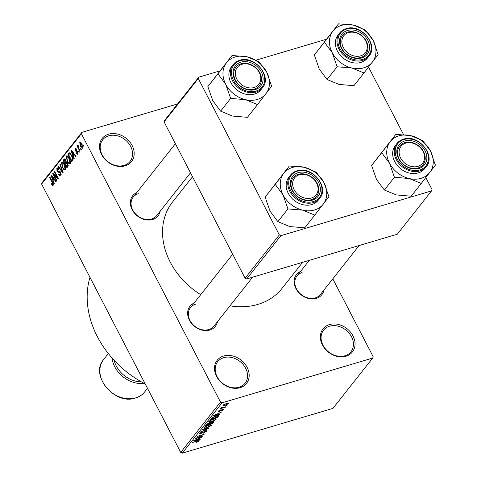 <?xml version="1.0" encoding="UTF-8"?>
<svg xmlns="http://www.w3.org/2000/svg" width="477" height="477" viewBox="0 0 477 477"><rect width="100%" height="100%" fill="white"/><g stroke="black" fill="none" stroke-linecap="round" stroke-linejoin="round"><path stroke-width="0.72" d="M108.631 134.168A18.675 14.954 -141.7 0 1 132.111 145.479A18.675 14.954 -141.7 0 1 125.057 165.865A18.675 14.954 -141.7 0 1 101.577 154.554A18.675 14.954 -141.7 0 1 108.631 134.168M124.05 165.394A17.428 13.958 38.3 0 0 130.054 161.411A17.428 13.958 38.3 0 0 128.224 142.754A17.428 13.958 38.3 0 0 108.714 135.814A17.428 13.958 38.3 0 0 102.71 139.797A17.428 13.958 38.3 0 0 104.541 158.453A17.428 13.958 38.3 0 0 124.05 165.394M223.63 356.027A18.675 14.954 -141.7 0 1 247.116 367.338A18.675 14.954 -141.7 0 1 240.056 387.723A18.675 14.954 -141.7 0 1 216.576 376.413A18.675 14.954 -141.7 0 1 223.63 356.027M239.049 387.246A17.428 13.958 38.3 0 0 245.053 383.269A17.428 13.958 38.3 0 0 243.222 364.613A17.428 13.958 38.3 0 0 223.713 357.667A17.428 13.958 38.3 0 0 217.709 361.649A17.428 13.958 38.3 0 0 219.539 380.306A17.428 13.958 38.3 0 0 239.049 387.246M329.494 324.569A18.675 14.954 -141.7 0 1 352.98 335.88A18.675 14.954 -141.7 0 1 345.926 356.265A18.675 14.954 -141.7 0 1 322.44 344.954A18.675 14.954 -141.7 0 1 329.494 324.569M344.913 355.794A17.428 13.958 38.3 0 0 350.923 351.811A17.428 13.958 38.3 0 0 349.086 333.155A17.428 13.958 38.3 0 0 329.583 326.208A17.428 13.958 38.3 0 0 323.573 330.191A17.428 13.958 38.3 0 0 325.409 348.848A17.428 13.958 38.3 0 0 344.913 355.794M323.966 290.004A16.182 12.957 -141.7 0 1 316.275 298.381A16.182 12.957 -141.7 0 1 296.366 289.384A16.182 12.957 -141.7 0 1 300.528 271.473M302.12 272.558A14.942 11.961 38.3 0 0 296.974 275.968A14.942 11.961 38.3 0 0 298.548 291.96A14.942 11.961 38.3 0 0 315.267 297.91A14.942 11.961 38.3 0 0 320.413 294.5L359.103 245.548M217.488 321.641A16.182 12.957 -141.7 0 1 209.797 330.024A16.182 12.957 -141.7 0 1 189.888 321.027A16.182 12.957 -141.7 0 1 194.05 303.116M195.648 304.195A14.942 11.961 38.3 0 0 190.496 307.611A14.942 11.961 38.3 0 0 192.07 323.603A14.942 11.961 38.3 0 0 208.789 329.553A14.942 11.961 38.3 0 0 213.934 326.137L252.625 277.185M160.212 211.138A16.182 12.957 -141.7 0 1 152.515 219.515A16.182 12.957 -141.7 0 1 132.606 210.518A16.182 12.957 -141.7 0 1 136.768 192.607M138.366 193.692A14.942 11.961 38.3 0 0 133.214 197.102A14.942 11.961 38.3 0 0 134.788 213.094A14.942 11.961 38.3 0 0 151.507 219.044A14.942 11.961 38.3 0 0 156.659 215.634L190.484 172.835M145.217 383.937A92.127 73.768 -141.7 0 1 89.968 277.346M302.615 262.332L281.973 288.448A69.72 55.821 -141.7 0 1 257.944 304.38A69.72 55.821 -141.7 0 1 229.98 305.84M200.722 294.673A69.72 55.821 -141.7 0 1 172.579 201.986L192.517 176.758M80.804 148.46L81.352 149.516L81.054 149.891L80.512 148.83L80.804 148.46M78.729 148.216L80.172 151.006L79.88 151.376L77.089 145.998L77.387 145.628L77.829 146.487L77.685 145.086L78.115 145.02L78.729 148.216M78.783 151.012L79.331 152.068L79.039 152.443L78.49 151.388L78.783 151.012M77.912 154.023L76.302 153.206L76.547 152.735L77.536 153.23L77.501 151.895L75.145 150.845L75.014 148.472L76.493 149.146L76.248 149.611L75.426 149.223L75.384 150.362L77.727 151.388L77.912 154.023L77.602 154.262M78.192 153.123L77.34 153.379L78.192 153.034M77.703 151.346L76.487 151.65M75.706 148.264L75.336 148.234M76.32 148.878L75.426 149.223M75.712 150.684L76.421 150.493M73.327 156.009L74.215 158.543L73.911 158.93L70.972 150.404L71.282 150.011L76.052 156.217L75.748 156.611L74.346 154.721L73.327 156.009M70.256 163.712L68.813 163.617L67.209 161.453L66.327 156.122C67.382 155.585 68.42 156.373 69.433 158.489L70.518 161.512L70.256 163.712L69.875 163.993M67.197 155.86L66.714 155.842M65.427 169.83L63.978 169.734L62.374 167.57L61.491 162.24C62.553 161.703 63.584 162.49 64.598 164.607L65.683 167.63L65.427 169.83L65.039 170.11M62.362 161.977L61.879 161.959M53.15 185.35L52.422 185.416L51.319 183.854L51.564 183.383L52.72 184.474L52.744 183.514L49.644 177.39L49.936 177.021L52.536 182.035L53.15 185.35L52.422 185.416L53.269 185.159M53.376 184.331L52.589 184.563L53.37 184.277M81.382 133.733L41.612 184.056L42.077 182.697L81.853 132.373L81.382 133.733L220.481 402.075L222.043 402.826L372.698 358.06L373.169 356.701L332.803 278.824M41.612 184.056L180.705 452.399L220.481 402.075M53.484 181.117L54.372 183.651L54.062 184.039L51.128 175.512L51.433 175.119L56.208 181.326L55.898 181.719L54.497 179.829L53.484 181.117M53.77 174.612L56.841 180.533L56.542 180.902L52.709 173.509L53.025 173.109L57.341 177.468L54.265 171.541L54.563 171.165L58.397 178.559L58.081 178.964L53.77 174.612L54.342 174.439M60.806 175.667C60.09 176.317 59.333 175.894 58.54 174.403L58.784 173.938L60.382 174.773L60.323 172.752L57.031 171.237L56.823 168.148L57.222 167.856L58.85 169.234L58.605 169.705L57.276 169.001L57.341 170.885L57.824 171.523L59.255 171.171L60.615 172.364L60.806 175.667L60.376 175.989M61.169 174.671L60.084 174.987L61.175 174.534M60.287 171.821L58.623 172.364M58.409 168.536L57.276 169.001M57.824 171.523L59.255 171.171M60.209 164.022L63.119 172.585L62.833 172.948L58.122 166.658L58.427 166.27L62.511 171.923L59.899 164.41L60.209 164.022M64.866 158.954L64.013 159.211L65.784 160.045L66.267 162.001L67.615 163.307L67.841 166.61L66.929 167.761L63.095 160.367L64.425 158.883M71.8 155.407C72.969 157.416 73.243 159.127 72.629 160.552L71.765 161.643L67.931 154.25L69.29 152.753L71.8 155.407M82.64 148.043C81.865 148.454 81.114 147.87 80.374 146.296L79.754 142.474C80.512 142.057 81.257 142.623 81.99 144.167L82.64 148.043L82.348 148.258M80.404 142.283L80.041 142.265M83.576 144.948L84.125 146.004L83.833 146.379L83.284 145.324L83.576 144.948M226.152 405.516L227.171 405.212L226.152 405.516M223.308 407.501L225.991 406.702L225.699 407.072L220.517 408.61L221.638 407.996L221.066 407.823L221.626 407.388L222.282 407.275L221.978 407.573L222.3 407.746L223.308 407.501M221.4 407.537L221.638 407.996L221.066 407.823M221.859 407.346L222.3 407.746M224.13 408.068L225.15 407.763L224.13 408.068M222.813 409.194L223.773 409.594L221.394 411.001L223.057 409.791L222.646 409.528L219.211 411.603L218.394 411.204L220.559 409.904L219.146 410.971L219.396 411.263L222.813 409.194M223.94 409.159L223.773 409.594L223.492 409.045M223.057 409.791L222.52 409.284M218.233 411.627L218.394 411.204M218.985 410.667L219.396 411.263M218.162 414.549L220.034 414.239L219.73 414.626L213.499 415.61L221.871 411.913L219.181 413.261L218.162 414.549L217.911 414.06M215.729 418.526L216.123 419.283L214.155 420.684L211.424 421.775C209.337 422.455 208.467 422.348 208.813 421.453L213.607 418.931L215.872 418.538L216.123 419.283L215.872 418.538M208.628 422.002L208.813 421.453M210.894 424.643L211.287 425.401L209.32 426.802L206.589 427.893C204.502 428.573 203.631 428.465 203.977 427.571L208.771 425.049L211.037 424.655L211.287 425.401L211.037 424.655M203.792 428.119L203.977 427.571M198.772 440.456L199.016 440.921L198.05 441.654L196.154 442.388L198.193 441.153L197.973 440.915L192.165 442.596L197.299 440.79C198.67 440.313 199.243 440.354 199.016 440.921L199.147 440.557M198.193 441.153L197.83 440.641M222.043 402.826L182.268 453.15L332.928 408.384L372.698 358.06M198.319 439.657L200.191 439.347L199.881 439.734L193.65 440.718L202.027 437.021L199.332 438.369L198.319 439.657L198.062 439.168M196.953 437.922L202.659 436.222L195.236 438.715L202.504 435.048L197.084 436.372L204.216 434.255L196.846 437.707M205.861 431.452L205.235 431.059L200.418 433.957L199.303 433.48L202.32 431.727L200.143 433.217L200.739 433.581L201.556 433.247L205.521 430.695L206.887 430.671L206.666 431.238L203.285 433.188L205.861 431.452L205.796 430.618M199.112 433.987L199.303 433.48M199.958 432.866L200 433.593L199.72 433.056M202.737 429.228L208.938 428.28L200.65 431.864L207.942 428.734L202.427 429.616L202.737 429.228M212.462 421.793L213.923 421.71L212.748 423.457L205.623 425.573L206.535 424.417L209.141 422.861L210.315 422.819L212.462 421.793M215.956 415.908L218.699 415.616L217.584 417.339L210.458 419.456L211.877 417.786L215.956 415.908M226.587 403.393C228.125 402.874 228.769 402.952 228.501 403.614L225.001 405.45C223.486 405.945 222.866 405.867 223.135 405.212L226.587 403.393M228.644 403.202L228.501 403.614L228.215 403.053M222.997 405.617L223.135 405.212M81.853 132.373L177.623 103.914M368.542 67.066L403.524 134.556M425.824 177.575L432.019 189.53L431.548 190.889L280.893 235.656L246.669 278.956L397.323 234.189L431.548 190.889M164.058 121.844L164.529 120.49L198.748 77.185L198.283 78.544L164.058 121.844L245.106 278.204L279.325 234.899L280.893 235.656M198.283 78.544L279.325 234.899M198.748 77.185L219.921 70.894M256.143 60.132L326.399 39.257M246.669 278.956L245.106 278.204M182.268 453.15L180.705 452.399M199.72 439.424L199.881 439.734M195.785 440.044L197.585 439.776L198.402 438.739L194.568 440.277L195.785 440.044M206.302 430.528L206.666 431.238M208.497 428.346L208.646 428.644M204.627 426.963L204.669 427.738L204.377 427.165M206.607 425.842L204.812 427.32C204.561 428 205.259 428.066 206.893 427.517L210.452 425.651L210.297 424.685M208.33 425.18L206.72 426.062M210.452 425.651C210.697 424.977 210.029 424.906 208.455 425.424M212.498 422.968L212.748 423.457M206.499 424.47L206.75 424.953L208.878 424.321L209.671 423.254L209.463 422.777M208.837 422.962L206.75 424.953M209.671 423.254L208.962 423.2M209.457 423.588L209.713 424.077L212.211 423.332L213.046 422.187L212.82 421.692M209.963 422.705L210.291 423.337L209.713 424.077M212.05 421.924L210.291 423.337M213.046 422.187L212.176 422.163M212.796 421.698L212.986 422.067M209.463 420.845L209.504 421.62L209.212 421.048M211.442 419.724L209.647 421.203C209.397 421.883 210.095 421.948 211.728 421.4L215.288 419.533L215.133 418.567M213.165 419.062L211.555 419.945M215.288 419.533C215.532 418.86 214.865 418.788 213.291 419.307M218.043 415.467L218.448 416.248M217.333 416.85L217.584 417.339M211.585 418.836L217.047 417.214L217.572 416.546L217.273 415.914L212.664 417.608L211.585 418.836L211.335 418.353M211.895 417.774L212.104 418.18M217.113 415.604L217.572 416.546M219.563 414.316L219.73 414.626M215.628 414.936L217.429 414.668L218.245 413.631L214.417 415.169L215.628 414.936M219.044 411.287L219.211 411.603M223.707 404.693L223.796 405.229L223.57 404.794M226.217 403.506L223.868 404.997L225.287 405.08L227.767 403.822L227.601 403.131M227.767 403.822L226.342 403.751M51.754 183.723L51.319 183.854M53.15 183.395L52.744 183.514M50.067 177.265L49.644 177.39M51.623 175.363L51.128 175.512M54.956 179.698L54.497 179.829M52.291 177.629L53.132 180.127L53.955 179.096L51.701 176.061L52.291 177.629M54.885 179.608L53.132 180.127M52.071 175.947L51.701 176.061M54.39 178.964L53.955 179.096M53.257 173.342L52.709 173.509M57.765 177.343L57.341 177.468M54.688 171.416L54.265 171.541M58.987 174.272L58.54 174.403M60.74 172.626L60.323 172.752M57.467 171.106L57.031 171.237M57.681 167.892L56.823 168.148M58.605 166.515L58.122 166.658M62.857 171.821L62.511 171.923M60.299 164.291L59.899 164.41M65.701 169.222L63.978 169.734M62.797 167.439L62.374 167.57M61.944 163.098L62.672 167.206C63.423 168.78 64.186 169.365 64.973 168.965L64.288 164.953L63.298 163.438L61.944 163.098L63.244 162.597M63.811 163.289L63.298 163.438M64.711 164.827L64.288 164.953M65.766 168.733L64.687 169.174L65.76 168.852M64.633 159.914L63.095 160.367M63.84 160.862L64.985 163.068L65.808 161.906L65.552 160.54L64.353 160.212L63.84 160.862M67.06 162.454L64.985 163.068M65.522 159.604L64.353 160.212M65.957 160.421L65.552 160.54M66.273 161.769L65.808 161.906M65.432 163.933L66.774 166.527L67.656 165.257L67.323 163.683L66.011 163.2L65.432 163.933M68.122 166.127L66.774 166.527M67.203 162.633L66.011 163.2M67.74 163.557L67.323 163.683M68.211 165.096L67.656 165.257M68.235 165.489L67.4 165.74M70.536 163.104L68.813 163.617M67.633 161.321L67.209 161.453M66.78 156.981L67.507 161.089C68.259 162.663 69.022 163.247 69.809 162.848L69.123 158.835L68.133 157.321L66.78 156.981L68.08 156.48M68.646 157.172L68.133 157.321M69.547 158.71L69.123 158.835M70.602 162.615L69.523 163.056L70.596 162.735M69.487 153.791L67.931 154.25M68.676 154.745L71.61 160.409L72.14 159.741L72.325 157.726L71.502 155.77L69.69 153.701L68.676 154.745M72.921 160.022L71.61 160.409M69.63 153.713L70.53 153.445L69.195 154.083M71.926 155.645L71.502 155.77M72.725 157.607L72.325 157.726M73.029 159.473L72.14 159.741M71.467 150.255L70.972 150.404M74.8 154.59L74.346 154.721M72.134 152.521L72.981 155.019L73.798 153.988L71.544 150.953L72.134 152.521M74.734 154.5L72.981 155.019M71.92 150.839L71.544 150.953M74.233 153.856L73.798 153.988M76.767 153.063L76.302 153.206M77.906 151.775L77.501 151.895M75.688 150.678L75.145 150.845M78.914 151.263L78.49 151.388M77.512 145.873L77.089 145.998M80.929 148.705L80.512 148.83M80.804 146.171L80.374 146.296M80.142 143.249L80.673 145.92L82.253 147.268L81.722 144.591L80.142 143.249L81.168 142.873M82.139 144.465L81.722 144.591M82.903 147.071L82.074 147.393L82.903 147.149M83.708 145.199L83.284 145.324M299.329 174.761A13.696 10.965 38.3 0 0 294.154 189.715A13.696 10.965 38.3 0 0 311.374 198.009A13.696 10.965 38.3 0 0 316.549 183.055A13.696 10.965 38.3 0 0 299.329 174.761M311.463 199.648A14.942 11.961 -141.7 0 1 294.738 193.698A14.942 11.961 -141.7 0 1 293.17 177.706A14.942 11.961 -141.7 0 1 298.316 174.29A14.942 11.961 -141.7 0 1 315.041 180.24A14.942 11.961 -141.7 0 1 316.609 196.232A14.942 11.961 -141.7 0 1 311.463 199.648A14.942 11.961 38.3 0 0 316.609 196.232A14.942 11.961 38.3 0 0 315.041 180.24A14.942 11.961 38.3 0 0 298.316 174.29A14.942 11.961 38.3 0 0 293.17 177.706A14.942 11.961 38.3 0 0 294.738 193.698A14.942 11.961 38.3 0 0 311.463 199.648M314.79 215.097L304.72 227.839L289.855 226.569L277.87 221.65L287.935 208.914L302.806 210.184L314.79 215.097L328.915 196.733L323.99 182.637L316.185 172.185L304.201 167.266L289.336 165.996L283.714 173.354A25.054 20.064 -141.7 0 1 292.479 167.463A25.054 20.064 -141.7 0 1 304.201 167.266A25.054 20.064 -141.7 0 1 323.99 182.637A25.054 20.064 -141.7 0 1 323.293 204.096A25.054 20.064 -141.7 0 1 302.806 210.184A25.054 20.064 -141.7 0 1 283.016 194.813L287.935 208.914M298.232 172.65A16.182 12.957 -141.7 0 1 318.582 182.452A16.182 12.957 -141.7 0 1 312.471 200.119A16.182 12.957 -141.7 0 1 292.121 190.317A16.182 12.957 -141.7 0 1 298.232 172.65M319.727 198.319C329.822 187.181 311.702 165.412 296.974 170.808L290.421 175.154L288.853 177.146A18.675 14.954 38.3 0 0 290.815 197.132A18.675 14.954 38.3 0 0 311.714 204.573A18.675 14.954 38.3 0 0 318.153 200.304L319.727 198.319A18.675 14.954 -141.7 0 1 313.288 202.582A18.675 14.954 -141.7 0 1 292.389 195.147A18.675 14.954 -141.7 0 1 290.421 175.154A18.675 14.954 -141.7 0 1 296.861 170.891M277.87 221.65L270.065 211.198L265.14 197.102L289.336 165.996M265.14 197.102L275.211 184.36L283.016 194.813A25.054 20.064 38.3 0 1 283.714 173.354L275.211 184.36M242.048 64.258A13.696 10.965 38.3 0 0 236.872 79.206A13.696 10.965 38.3 0 0 254.092 87.5A13.696 10.965 38.3 0 0 259.267 72.552A13.696 10.965 38.3 0 0 242.048 64.258M254.181 89.139A14.942 11.961 -141.7 0 1 237.463 83.189A14.942 11.961 -141.7 0 1 235.888 67.197A14.942 11.961 -141.7 0 1 241.034 63.787A14.942 11.961 -141.7 0 1 257.759 69.737A14.942 11.961 -141.7 0 1 259.327 85.729A14.942 11.961 -141.7 0 1 254.181 89.139A14.942 11.961 38.3 0 0 259.327 85.729A14.942 11.961 38.3 0 0 257.759 69.737A14.942 11.961 38.3 0 0 241.034 63.787A14.942 11.961 38.3 0 0 235.888 67.197A14.942 11.961 38.3 0 0 237.463 83.189A14.942 11.961 38.3 0 0 254.181 89.139M257.508 104.594L247.438 117.336L232.573 116.06L220.589 111.147L230.659 98.405L245.524 99.675L257.508 104.594L271.634 86.23L266.709 72.134L258.904 61.676L246.919 56.763L232.055 55.487L226.432 62.851A25.054 20.064 -141.7 0 1 235.197 56.954A25.054 20.064 -141.7 0 1 246.919 56.763A25.054 20.064 -141.7 0 1 266.709 72.134A25.054 20.064 -141.7 0 1 266.011 93.587A25.054 20.064 -141.7 0 1 245.524 99.675A25.054 20.064 -141.7 0 1 225.734 84.31L230.659 98.405M240.951 62.147A16.182 12.957 -141.7 0 1 261.307 71.949A16.182 12.957 -141.7 0 1 255.189 89.61A16.182 12.957 -141.7 0 1 234.839 79.814A16.182 12.957 -141.7 0 1 240.951 62.147M262.445 87.81C272.54 76.678 254.42 54.903 239.692 60.299L233.14 64.651L231.572 66.637A18.675 14.954 38.3 0 0 233.533 86.629A18.675 14.954 38.3 0 0 254.438 94.064A18.675 14.954 38.3 0 0 260.871 89.801L262.445 87.81A18.675 14.954 -141.7 0 1 256.006 92.079A18.675 14.954 -141.7 0 1 235.107 84.638A18.675 14.954 -141.7 0 1 233.14 64.651A18.675 14.954 -141.7 0 1 239.579 60.382M220.589 111.147L212.784 100.689L207.859 86.593L232.055 55.487M207.859 86.593L217.929 73.852L225.734 84.31A25.054 20.064 38.3 0 1 226.432 62.851L217.929 73.852M417.852 166.366A13.696 10.965 38.3 0 0 423.027 151.418A13.696 10.965 38.3 0 0 405.808 143.124A13.696 10.965 38.3 0 0 400.632 158.072A13.696 10.965 38.3 0 0 417.852 166.366M404.794 142.653A14.942 11.961 -141.7 0 1 421.513 148.603A14.942 11.961 -141.7 0 1 423.087 164.595A14.942 11.961 -141.7 0 1 417.935 168.005A14.942 11.961 -141.7 0 1 401.217 162.061A14.942 11.961 -141.7 0 1 399.648 146.069A14.942 11.961 -141.7 0 1 404.794 142.653A14.942 11.961 38.3 0 0 399.648 146.069A14.942 11.961 38.3 0 0 401.217 162.061A14.942 11.961 38.3 0 0 417.935 168.005A14.942 11.961 38.3 0 0 423.087 164.595A14.942 11.961 38.3 0 0 421.513 148.603A14.942 11.961 38.3 0 0 404.794 142.653M429.771 172.453A25.054 20.064 -141.7 0 1 421 178.35A25.054 20.064 -141.7 0 1 409.278 178.547L421.269 183.46L435.388 165.096L430.469 151L422.664 140.542L410.679 135.629L395.815 134.353L381.689 152.718L389.494 163.176L394.413 177.271L409.278 178.547A25.054 20.064 -141.7 0 1 389.494 163.176A25.054 20.064 -141.7 0 1 390.192 141.717A25.054 20.064 -141.7 0 1 410.679 135.629A25.054 20.064 -141.7 0 1 430.469 151A25.054 20.064 38.3 0 1 429.771 172.453M418.949 168.482A16.182 12.957 -141.7 0 1 398.593 158.68A16.182 12.957 -141.7 0 1 404.711 141.013A16.182 12.957 -141.7 0 1 425.061 150.815A16.182 12.957 -141.7 0 1 418.949 168.482M426.205 166.676C436.3 155.544 418.18 133.769 403.453 139.165L396.9 143.517L395.326 145.509A18.675 14.954 38.3 0 0 397.293 165.495A18.675 14.954 38.3 0 0 418.192 172.93A18.675 14.954 38.3 0 0 424.631 168.667L426.205 166.676A18.675 14.954 -141.7 0 1 419.766 170.945A18.675 14.954 -141.7 0 1 398.867 163.504A18.675 14.954 -141.7 0 1 396.9 143.517A18.675 14.954 -141.7 0 1 403.339 139.248M394.413 177.271L384.343 190.013L396.333 194.926L411.198 196.202L421.269 183.46M384.343 190.013L376.544 179.561L371.619 165.459L381.689 152.718M371.619 165.459L395.815 134.353M360.57 55.863A13.696 10.965 38.3 0 0 365.746 40.915A13.696 10.965 38.3 0 0 348.526 32.621A13.696 10.965 38.3 0 0 343.351 47.569A13.696 10.965 38.3 0 0 360.57 55.863M347.512 32.15A14.942 11.961 -141.7 0 1 364.237 38.094A14.942 11.961 -141.7 0 1 365.805 54.086A14.942 11.961 -141.7 0 1 360.66 57.502A14.942 11.961 -141.7 0 1 343.935 51.552A14.942 11.961 -141.7 0 1 342.367 35.56A14.942 11.961 -141.7 0 1 347.512 32.15A14.942 11.961 38.3 0 0 342.367 35.56A14.942 11.961 38.3 0 0 343.935 51.552A14.942 11.961 38.3 0 0 360.66 57.502A14.942 11.961 38.3 0 0 365.805 54.086A14.942 11.961 38.3 0 0 364.237 38.094A14.942 11.961 38.3 0 0 347.512 32.15M372.489 61.95A25.054 20.064 -141.7 0 1 363.718 67.841A25.054 20.064 -141.7 0 1 352.002 68.038L363.987 72.957L378.112 54.593L373.187 40.491L365.382 30.039L353.397 25.12L338.533 23.85L324.408 42.214L332.213 52.667L337.132 66.768L352.002 68.038A25.054 20.064 -141.7 0 1 332.213 52.667A25.054 20.064 -141.7 0 1 332.91 31.208A25.054 20.064 -141.7 0 1 353.397 25.12A25.054 20.064 -141.7 0 1 373.187 40.491A25.054 20.064 38.3 0 1 372.489 61.95M361.667 57.973A16.182 12.957 -141.7 0 1 341.317 48.171A16.182 12.957 -141.7 0 1 347.429 30.504A16.182 12.957 -141.7 0 1 367.785 40.306A16.182 12.957 -141.7 0 1 361.667 57.973M368.924 56.173C379.018 45.035 360.898 23.266 346.171 28.662L339.618 33.008L338.05 35A18.675 14.954 38.3 0 0 340.012 54.992A18.675 14.954 38.3 0 0 360.91 62.427A18.675 14.954 38.3 0 0 367.35 58.158L368.924 56.173A18.675 14.954 -141.7 0 1 362.484 60.436A18.675 14.954 -141.7 0 1 341.586 53.001A18.675 14.954 -141.7 0 1 339.618 33.008A18.675 14.954 -141.7 0 1 346.058 28.745M337.132 66.768L327.067 79.504L339.052 84.423L353.916 85.693L363.987 72.957M327.067 79.504L319.262 69.052L314.337 54.956L324.408 42.214M314.337 54.956L338.533 23.85M202.993 432.079L203.154 432.389M206.791 428.608L206.946 428.906M213.297 421.602L213.66 422.306M207.054 423.898L207.262 424.309M221.346 409.862L221.525 410.214M52.691 182.345L52.273 182.47M53.072 177.247L52.655 177.372M59.416 171.171L58.546 171.428M62.404 170.486L62.034 170.599M66.589 162.055L65.534 162.371M69.88 152.873L68.754 153.206M72.915 152.139L72.498 152.258M76.618 150.446L76.207 150.565M297.463 171.171A17.929 14.352 38.3 0 0 290.696 190.74A17.929 14.352 38.3 0 0 313.24 201.598A17.929 14.352 38.3 0 0 320.007 182.029A17.929 14.352 38.3 0 0 297.463 171.171M240.187 60.668A17.929 14.352 38.3 0 0 233.414 80.237A17.929 14.352 38.3 0 0 255.958 91.089A17.929 14.352 38.3 0 0 262.732 71.526A17.929 14.352 38.3 0 0 240.187 60.668M419.712 169.961A17.929 14.352 38.3 0 0 426.486 150.392A17.929 14.352 38.3 0 0 403.941 139.534A17.929 14.352 38.3 0 0 397.168 159.103A17.929 14.352 38.3 0 0 419.712 169.961M362.437 59.452A17.929 14.352 38.3 0 0 369.21 39.883A17.929 14.352 38.3 0 0 346.666 29.025A17.929 14.352 38.3 0 0 339.892 48.594A17.929 14.352 38.3 0 0 362.437 59.452M103.628 359.491A26.146 20.934 38.3 0 0 106.383 387.479A26.146 20.934 38.3 0 0 135.641 397.89A26.146 20.934 38.3 0 0 144.656 391.915C142.307 394.849 139.242 396.882 135.45 398.027C114.826 405.569 89.485 375.178 103.628 359.491L108.333 353.546M114.134 360.308A24.899 19.939 38.3 0 0 141.436 381.886M144.191 383.395A26.146 20.934 -141.7 0 1 112.029 357.977M198.259 440.969L198.056 440.581M217.816 416.01L217.566 415.521M223.164 409.522L222.968 409.147M219.021 411.257L218.788 410.816M221.936 407.704L221.757 407.364M58.272 171.541L59.482 171.183M76.851 151.531L77.673 151.287M75.974 150.643L76.696 150.434M190.496 307.611L232.681 254.235M175.399 143.732L133.214 197.102M309.329 260.335L296.974 275.968M147.494 388.326L144.656 391.915"/></g></svg>

